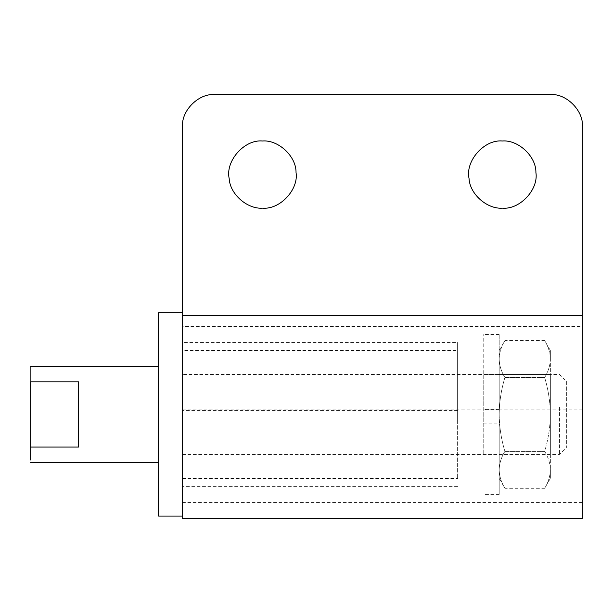 <?xml version="1.0" encoding="UTF-8"?>
<svg xmlns="http://www.w3.org/2000/svg" width="613" height="613" viewBox="0 0 613 613"><rect width="100%" height="100%" fill="white"/><g stroke="black" fill="none" stroke-linecap="round" stroke-linejoin="round"><path stroke-width="0.46" stroke-dasharray="3.06 2.3" d="M550.367 374.466L550.367 454.417L550.367 374.466L499.197 374.466L499.197 454.417L499.197 374.466L499.197 454.417L499.197 374.466L483.205 374.466L483.205 454.417L483.205 374.466M499.197 423.882L499.197 334.483L499.197 494.4L499.197 423.882L483.205 423.882L483.205 334.483L483.205 423.882M457.62 350.475L457.62 478.408L457.62 350.475L182.567 350.475L182.567 478.408L182.567 350.475M457.62 422.932L457.62 342.483L457.62 422.932M182.567 342.483L182.567 486.4L182.567 342.483L457.62 342.483M559.485 407.124L559.485 454.417L559.485 407.124M566.358 381.34L566.358 447.544L566.358 381.34L559.485 374.466L182.567 374.466L182.567 454.417L182.567 374.466M158.583 366.467L158.583 462.417M30.65 447.061L30.65 381.822C30.65 361.524 30.65 361.524 30.65 381.822L78.625 381.822L78.625 447.061L78.625 381.822L78.625 447.061L30.65 447.061L30.65 462.417M158.583 312.799L158.583 516.077M182.567 516.077L182.567 312.799L182.567 516.077M550.367 414.442C550.198 427.1 548.298 439.414 544.65 451.375C548.313 457.398 550.221 463.558 550.367 469.834L550.367 359.049C550.213 365.34 548.313 371.493 544.65 377.508C548.321 389.623 550.221 401.936 550.367 414.442C550.221 401.936 548.321 389.623 544.65 377.508C548.313 371.486 550.221 365.325 550.367 359.049C550.213 352.751 548.313 346.598 544.65 340.583C548.313 346.613 550.221 352.766 550.367 359.049C550.367 347.732 550.367 347.732 550.367 359.049C550.367 347.732 550.367 347.732 550.367 359.049L550.367 469.834C550.213 463.543 548.313 457.382 544.65 451.375C548.298 439.414 550.198 427.1 550.367 414.442M550.367 469.834C550.213 476.132 548.313 482.285 544.65 488.3C548.313 482.27 550.221 476.117 550.367 469.834C550.367 481.151 550.367 481.151 550.367 469.834C550.367 481.151 550.367 481.151 550.367 469.834M499.197 469.834C499.35 463.543 501.25 457.382 504.905 451.375C501.265 439.414 499.365 427.1 499.197 414.442L499.197 359.049C499.197 347.732 499.197 347.732 499.197 359.049C499.197 347.732 499.197 347.732 499.197 359.049C499.35 352.751 501.25 346.598 504.905 340.583C501.25 346.613 499.342 352.766 499.197 359.049L499.197 414.442C499.334 401.936 501.242 389.623 504.905 377.508C501.25 371.486 499.342 365.325 499.197 359.049C499.35 365.34 501.25 371.493 504.905 377.508C501.242 389.623 499.334 401.936 499.197 414.442C499.365 427.1 501.265 439.414 504.905 451.375C501.25 457.398 499.342 463.558 499.197 469.834L499.197 414.442L499.197 469.834C499.197 481.151 499.197 481.151 499.197 469.834C499.197 481.151 499.197 481.151 499.197 469.834C499.35 476.132 501.25 482.285 504.905 488.3C501.25 482.27 499.342 476.117 499.197 469.834M499.197 478.408L504.905 488.3L544.65 488.3L550.367 478.408M504.905 451.375L544.65 451.375L504.905 451.375M504.905 377.508L544.65 377.508L504.905 377.508M499.197 350.475L504.905 340.583L544.65 340.583L550.367 350.475M262.525 140.99C278.264 139.664 296.324 156.231 296.041 172.521C298.807 189.44 280.049 209.799 262.525 208.152C247.56 209.324 229.975 194.405 229.178 178.536C225.209 161.265 244.135 139.274 262.525 140.99M502.392 140.99C518.131 139.664 536.191 156.231 535.915 172.521C538.674 189.44 519.924 209.799 502.392 208.152C487.427 209.324 469.842 194.405 469.045 178.536C465.075 161.265 484.009 139.274 502.392 140.99M182.567 424.824L182.567 326.491L182.567 424.824M582.35 326.491L582.35 502.392L582.35 326.491L182.567 326.491M182.567 126.6L182.567 518.383L182.567 315.542L582.35 315.542L582.35 518.383L582.35 126.6M214.55 94.617L550.367 94.617M499.197 409.561L483.205 409.561M457.62 410.534L182.567 410.534M457.62 421.989L182.567 421.989M182.567 409.07L582.35 409.07M483.205 454.417L550.367 454.417M499.197 334.483L483.205 334.483M499.197 494.4L483.205 494.4M182.567 478.408L457.62 478.408M457.62 486.4L182.567 486.4M182.567 454.417L559.485 454.417L566.358 447.544M582.35 502.392L182.567 502.392"/><path stroke-width="0.92" d="M30.65 462.417L158.583 462.417L158.583 366.467L30.65 366.467M30.65 381.822C30.65 361.524 30.65 361.524 30.65 381.822L30.65 447.061L78.625 447.061L78.625 381.822L30.65 381.822M30.65 459.957L30.65 447.061M182.567 516.077L158.583 516.077L158.583 312.799L182.567 312.799M262.525 140.99C278.264 139.664 296.324 156.231 296.041 172.521C298.807 189.44 280.049 209.799 262.525 208.152C247.56 209.324 229.975 194.405 229.178 178.536C225.209 161.265 244.135 139.274 262.525 140.99M502.392 140.99C518.131 139.664 536.191 156.231 535.915 172.521C538.674 189.44 519.924 209.799 502.392 208.152C487.427 209.324 469.842 194.405 469.045 178.536C465.075 161.265 484.009 139.274 502.392 140.99M550.367 94.617C566.19 93.184 583.783 110.777 582.35 126.6C583.783 110.777 566.19 93.184 550.367 94.617L214.55 94.617C198.727 93.184 181.134 110.777 182.567 126.6C181.134 110.777 198.727 93.184 214.55 94.617M182.567 126.6L182.567 315.542L582.35 315.542L582.35 518.383L582.35 126.6M182.567 315.542L182.567 518.383L182.567 315.542M582.35 518.383L182.567 518.383"/></g></svg>
